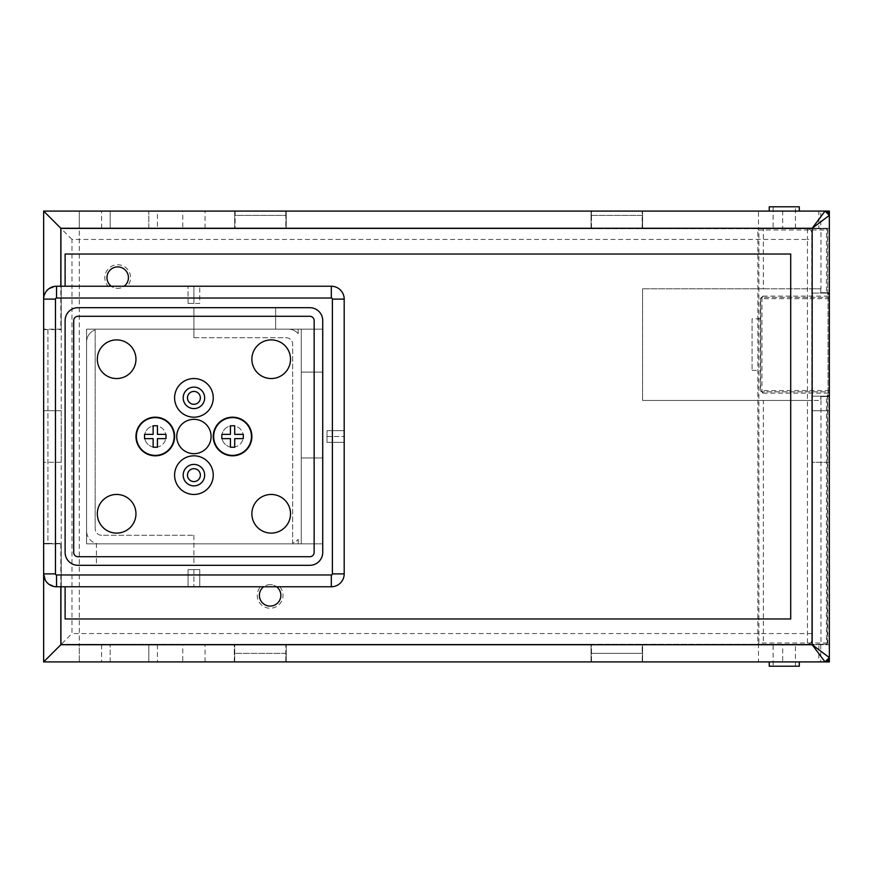 <?xml version="1.0" encoding="UTF-8"?>
<svg xmlns="http://www.w3.org/2000/svg" width="873" height="873" viewBox="0 0 873 873"><rect width="100%" height="100%" fill="white"/><g stroke="black" fill="none" stroke-linecap="round" stroke-linejoin="round"><path stroke-width="0.65" stroke-dasharray="4.37 3.27" d="M193.915 464.403A10.738 10.738 0 0 0 183.188 475.141A10.738 10.738 0 0 0 193.915 485.879A10.738 10.738 0 0 0 204.653 475.141A10.738 10.738 0 0 0 193.915 464.403M232.556 417.61A18.89 18.89 0 0 0 213.667 436.5A18.89 18.89 0 0 0 232.556 455.39A18.89 18.89 0 0 0 251.457 436.5A18.89 18.89 0 0 0 232.556 417.61M193.915 387.121A10.738 10.738 0 0 0 183.188 397.859A10.738 10.738 0 0 0 193.915 408.597A10.738 10.738 0 0 0 204.653 397.859A10.738 10.738 0 0 0 193.915 387.121M155.285 417.61A18.89 18.89 0 0 0 136.384 436.5A18.89 18.89 0 0 0 155.285 455.39A18.89 18.89 0 0 0 174.174 436.5A18.89 18.89 0 0 0 155.285 417.61M193.915 419.324A17.176 17.176 0 0 0 176.75 436.5A17.176 17.176 0 0 0 193.915 453.676A17.176 17.176 0 0 0 211.091 436.5A17.176 17.176 0 0 0 193.915 419.324M116.644 494.456A19.315 19.315 0 0 0 97.318 513.782A19.315 19.315 0 0 0 116.644 533.097A19.315 19.315 0 0 0 135.959 513.782A19.315 19.315 0 0 0 116.644 494.456M271.197 494.456A19.315 19.315 0 0 0 251.882 513.782A19.315 19.315 0 0 0 271.197 533.097A19.315 19.315 0 0 0 290.523 513.782A19.315 19.315 0 0 0 271.197 494.456M271.197 339.903A19.315 19.315 0 0 0 251.882 359.218A19.315 19.315 0 0 0 271.197 378.544A19.315 19.315 0 0 0 290.523 359.218A19.315 19.315 0 0 0 271.197 339.903M116.644 339.903A19.315 19.315 0 0 0 97.318 359.218A19.315 19.315 0 0 0 116.644 378.544A19.315 19.315 0 0 0 135.959 359.218A19.315 19.315 0 0 0 116.644 339.903M65.115 320.577L65.115 552.423A12.877 12.877 0 0 0 78.003 565.3L309.839 565.3A12.877 12.877 0 0 0 322.726 552.423L322.726 320.577A12.877 12.877 0 0 0 309.839 307.7L78.003 307.7A12.877 12.877 0 0 0 65.115 320.577M157.424 425.762L153.135 425.762L153.135 434.35L144.547 434.35L144.547 438.65L153.135 438.65L153.135 447.238L157.424 447.238L157.424 438.65L166.012 438.65L166.012 434.35L157.424 434.35L157.424 425.762M234.706 434.35L234.706 425.762L230.417 425.762L230.417 434.35L221.829 434.35L221.829 438.65L230.417 438.65L230.417 447.238L234.706 447.238L234.706 438.65L243.294 438.65L243.294 434.35L234.706 434.35M78.003 316.288A4.289 4.289 0 0 0 73.703 320.577L73.703 552.423A4.289 4.289 0 0 0 78.003 556.712L309.839 556.712A4.289 4.289 0 0 0 314.138 552.423L314.138 320.577A4.289 4.289 0 0 0 309.839 316.288L78.003 316.288M155.285 447.238A10.738 10.738 0 0 1 144.547 436.5A10.738 10.738 0 0 1 155.285 425.762A10.738 10.738 0 0 0 144.547 436.5A10.738 10.738 0 0 0 155.285 447.238A10.738 10.738 0 0 0 166.012 436.5A10.738 10.738 0 0 0 155.285 425.762A10.738 10.738 0 0 1 166.012 436.5A10.738 10.738 0 0 1 155.285 447.238M232.556 447.238A10.738 10.738 0 0 1 221.829 436.5A10.738 10.738 0 0 1 232.556 425.762A10.738 10.738 0 0 0 221.829 436.5A10.738 10.738 0 0 0 232.556 447.238A10.738 10.738 0 0 0 243.294 436.5A10.738 10.738 0 0 0 232.556 425.762A10.738 10.738 0 0 1 243.294 436.5A10.738 10.738 0 0 1 232.556 447.238M108.11 286.235L111.275 286.235A10.738 10.738 0 0 1 117.713 266.909A10.738 10.738 0 0 1 124.152 286.235A10.738 10.738 0 0 1 111.275 286.235A10.738 10.738 0 0 0 124.152 286.235L108.11 286.235A12.877 12.877 0 0 1 117.713 264.759A12.877 12.877 0 0 1 127.316 286.235L124.152 286.235L127.316 286.235M270.128 584.626A10.738 10.738 0 0 0 263.69 586.765L276.566 586.765A10.738 10.738 0 0 1 270.128 606.091A10.738 10.738 0 0 1 263.69 586.765A10.738 10.738 0 0 1 276.566 586.765A10.738 10.738 0 0 0 270.128 584.626M799.297 211.091L769.244 211.091L799.297 211.091L782.688 211.091L782.688 228.268L758.506 228.268L758.506 211.091L642.583 211.091L642.583 228.268L829.35 228.268L829.35 644.732L642.583 644.732L807.449 644.307A4.289 4.289 0 0 0 811.748 640.007L811.748 400.434L642.583 400.434L820.98 400.434L820.762 396.146L828.062 396.146A1.288 1.026 90 0 0 829.088 394.858L829.35 393.134A1.288 1.288 0 0 0 828.062 391.846A1.288 1.026 -90 0 1 829.088 393.134L829.35 393.134A1.288 1.288 0 0 0 828.062 391.846L761.943 391.846A1.288 1.288 0 0 1 760.656 390.558L760.656 298.675L760.394 390.558L762.969 393.134A1.288 1.026 90 0 0 761.943 391.846L828.062 391.846L828.062 390.558L760.656 390.558L761.245 391.639M182.763 228.268L205.079 228.268L182.763 228.268L182.763 211.091L205.079 211.091L182.763 211.091M205.079 228.268L205.079 211.091M182.763 661.909L205.079 661.909L182.763 661.909L182.763 644.732L205.079 644.732L182.763 644.732M205.079 661.909L205.079 644.732M820.762 644.732L820.762 661.909L818.83 661.909L818.83 644.732L782.688 644.732L782.688 661.909L799.297 661.909L769.244 661.909M773.107 228.268L795.434 228.268L773.107 228.268L773.107 206.803L795.434 206.803L773.107 206.803M795.434 228.268L795.434 206.803M773.107 666.197L795.434 666.197L773.107 666.197L773.107 644.732L795.434 644.732L773.107 644.732M795.434 666.197L795.434 644.732M827.484 643.019L758.899 643.019L758.899 229.981L827.484 229.981L827.735 229.217L827.735 293.612L826.447 293.099L826.447 228.693L827.222 228.693L756.902 228.693L757.862 228.955L757.862 644.045L756.902 644.307L827.222 644.307L826.447 644.307L826.447 396.146L827.735 395.622L827.484 394.858L827.222 644.307M827.484 229.981L827.735 293.612M827.735 395.622L827.735 643.783M752.068 318.863L752.068 370.381L752.068 318.863L760.656 318.863L760.656 370.381L760.656 318.863M752.068 370.381L760.656 370.381M761.245 297.606L761.943 297.387A1.288 1.288 0 0 0 760.656 298.675L761.943 297.387L828.062 297.387L761.943 297.387A1.288 1.026 90 0 0 762.969 296.1L760.394 298.675L760.394 390.558M828.062 297.387A1.288 1.288 0 0 0 829.35 296.1A1.288 1.288 0 0 1 828.062 297.387A1.288 1.026 -90 0 0 829.088 296.1L829.35 298.675L828.062 298.675L828.062 297.387M829.35 393.134L829.35 298.675M827.222 396.146L828.062 396.146A1.288 1.288 0 0 0 829.35 394.858L828.062 396.146L828.062 293.099A1.288 1.288 0 0 1 829.35 294.387L829.35 296.1M827.484 294.387L829.088 294.387A1.288 1.026 90 0 0 828.062 293.099L829.35 294.387L829.088 296.1L762.969 296.1M826.447 293.099L811.748 293.099L820.762 293.099L820.762 288.81L820.762 293.099L827.222 293.099M826.447 228.693L763.34 228.693L763.34 288.81L642.583 288.81L811.748 288.81L811.748 400.434L820.762 400.434L820.762 396.146L811.748 396.146L826.447 396.146M756.902 228.693L642.157 228.693L642.157 211.091L642.157 215.391L591.49 215.391L591.49 211.091L642.157 211.091L591.49 211.091L591.49 228.693L285.798 228.693L285.798 211.091L285.798 215.391L235.143 215.391L235.143 211.091L285.798 211.091L235.143 211.091L235.143 228.693L79.29 228.693L79.29 644.307L234.706 644.307L234.706 661.909L234.706 653.32L285.798 653.32L285.798 661.909L234.706 661.909L285.798 661.909L285.798 644.307L591.49 644.307L591.49 661.909L642.157 661.909L591.49 661.909L591.49 653.32L642.157 653.32L642.157 644.307L756.902 644.307M758.899 643.019L757.862 644.045M758.899 229.981L757.862 228.955M820.98 400.434L820.98 644.307L826.447 644.307M763.34 228.693L61.252 228.693L61.252 329.59L61.252 228.693L79.29 228.693L79.29 644.307L61.252 644.307L61.252 543.41L61.252 644.307L71.99 633.569L71.99 239.431L807.449 239.431L807.449 644.307A4.289 4.289 0 0 0 811.748 640.007L811.748 232.993A4.289 4.289 0 0 0 807.449 228.693A4.289 4.289 0 0 1 811.748 232.993L811.748 288.81L820.98 288.81L820.98 228.693M642.583 288.81L642.583 400.434L642.583 288.81M86.58 342.041A12.877 12.877 0 0 1 95.168 329.896L95.168 528.809L95.168 329.896A12.877 12.877 0 0 0 86.58 342.041L86.58 530.959L86.58 342.041M101.606 535.247A6.438 6.438 0 0 1 95.168 528.809A6.438 6.438 0 0 0 101.606 535.247L193.915 535.247L101.606 535.247M193.915 535.247L193.915 565.3L96.412 565.3L96.412 543.464A12.877 12.877 0 0 1 86.58 530.959A12.877 12.877 0 0 0 96.412 543.464L96.412 565.3L193.915 565.3L193.915 535.247M193.915 337.753L286.235 337.753A6.438 6.438 0 0 1 292.673 344.191L292.673 543.104A12.877 12.877 0 0 0 298.162 539.328A12.877 12.877 0 0 1 292.673 543.104L292.673 344.191A6.438 6.438 0 0 0 286.235 337.753L193.915 337.753L193.915 307.7L275.661 307.7L275.661 329.165L288.374 329.165A12.877 12.877 0 0 1 298.162 333.672L298.162 329.165L322.726 329.165L322.726 372.094L301.261 372.094L301.261 457.965L322.726 457.965L322.726 543.835L298.162 543.835L298.162 539.328L298.162 543.835L322.726 543.835L322.726 457.965L301.261 457.965L301.261 372.094L322.726 372.094L322.726 329.165L298.162 329.165L298.162 333.672A12.877 12.877 0 0 0 288.374 329.165L275.661 329.165L275.661 307.7L193.915 307.7L193.915 337.753M829.35 410.736L811.748 410.736L811.748 462.264L811.748 410.736L829.35 410.736L829.35 462.264L811.748 462.264L829.35 462.264M782.688 661.909L758.506 661.909L758.506 644.732L642.583 644.732L642.157 661.909L642.583 644.307L642.583 653.32L591.065 653.32L591.49 644.307L286.235 644.307L591.065 644.307L286.235 644.307L286.235 653.32L234.28 653.32L234.706 644.307L61.252 644.307L807.449 644.307M758.506 661.909L286.235 661.909L286.235 644.307L60.826 644.732L61.252 543.835L61.252 644.307L234.706 644.307L148.836 644.732L148.836 661.909L157.424 661.909L157.424 644.732M43.65 329.59L43.65 543.41L43.65 329.59L61.252 329.59L47.939 329.59L47.939 543.41L61.252 543.41L43.65 543.41L47.939 543.41L47.939 329.165L43.65 329.59M71.99 239.431L61.252 228.693L61.252 543.835L43.65 543.835L43.65 211.091L79.29 211.091L79.29 228.268L110.194 228.268L110.194 211.091L148.836 211.091L148.836 228.268L157.424 228.268L157.424 211.091L286.235 211.091L286.235 228.693L61.252 228.693L234.706 228.693L234.706 211.091L234.706 228.693L234.706 215.391L286.235 215.391L285.798 228.693L591.065 228.693L286.235 228.693L591.065 228.693L591.065 215.391L642.583 215.391L642.157 228.693L758.506 228.268M591.49 215.391L591.065 228.693L591.065 211.091L642.583 211.091L591.065 211.091L642.583 211.091L642.583 228.693L591.065 228.693L591.065 211.091L286.235 211.091L286.235 228.268L591.065 228.268L591.065 211.091L591.49 215.391M820.98 644.307L763.34 644.307L763.34 400.434M763.34 644.307L234.706 644.307L286.235 644.307L286.235 661.909L234.28 661.909L234.28 644.732L234.28 661.909L157.424 661.909M763.34 288.81L820.98 288.81M820.762 396.571L829.35 396.571L820.762 396.571M820.762 292.673L829.35 292.673L820.762 292.673M199.775 569.6L188.066 569.6L199.775 569.6L199.775 586.765L193.915 586.765L199.775 586.765L199.775 569.6M591.065 661.909L591.065 644.732L591.065 661.909L591.065 644.732L591.065 661.909L642.583 661.909L642.583 644.307L642.583 661.909M769.244 666.197L799.297 666.197M818.83 644.732L829.35 644.732L829.35 657.609M758.506 644.732L782.688 644.732M286.235 211.091L286.235 228.693L234.706 228.693L286.235 228.693L286.235 211.091L234.706 211.091L234.706 228.268L234.706 211.091M782.688 228.268L820.762 228.268L818.83 228.268L818.83 211.091L820.762 211.091L820.762 228.268M829.35 215.391L829.35 228.268L818.83 228.268M591.065 228.693L642.583 228.693L591.065 228.693M799.297 206.803L769.244 206.803M61.252 228.693L61.252 644.307M101.606 228.268L101.606 211.091L79.29 211.091L79.29 228.268L60.826 228.268L60.826 329.165L43.65 329.165L61.252 329.165L60.826 228.268L157.424 228.268M327.015 430.651L327.015 442.349L327.015 430.651L344.191 430.651L344.191 436.5L344.191 430.651L327.015 430.651M260.525 586.765L263.69 586.765L260.525 586.765A12.877 12.877 0 0 0 261.191 604.629A12.877 12.877 0 0 0 279.065 604.629A12.877 12.877 0 0 0 279.731 586.765M188.066 569.6L188.066 586.765L193.915 586.765L188.066 586.765L188.066 569.6M193.915 569.6L193.915 586.765L193.915 569.6M148.836 661.909L148.836 644.732L79.29 644.732L79.29 661.909L43.65 661.909L43.65 543.835L60.826 543.835L60.826 644.732L79.29 644.732L79.29 661.909L148.836 661.909M110.194 661.909L110.194 644.732L110.194 661.909M818.83 661.909L829.35 661.909M234.706 661.909L234.706 644.732L234.706 661.909L286.235 661.909L286.235 644.732L286.235 661.909M157.424 211.091L148.836 211.091L148.836 228.268L110.194 228.268L110.194 211.091M782.688 211.091L758.506 211.091M829.35 211.091L818.83 211.091M61.252 410.736L61.252 462.264L61.252 410.736L43.65 410.736L43.65 462.264L43.65 410.736L61.252 410.736M327.015 442.349L344.191 442.349L344.191 436.5L344.191 442.349L327.015 442.349M327.015 436.5L344.191 436.5L327.015 436.5M48.452 583.928L56.527 586.765L65.115 586.765L65.115 618.968L790.709 618.968L790.709 254.032L65.115 254.032L65.115 286.235L56.527 286.235L48.452 289.072M183.614 586.765L204.227 586.765L183.614 586.765M45.331 580.239L46.673 582.182M61.252 462.264L43.65 462.264L61.252 462.264M193.915 286.235L199.775 286.235L188.066 286.235L193.915 286.235L193.915 303.4L188.066 303.4L193.915 303.4L193.915 286.235M204.227 286.235L183.614 286.235L204.227 286.235M46.673 290.818L45.331 292.761M44.392 294.801L43.65 299.112A12.877 12.877 0 0 1 56.527 286.235L124.152 286.235M344.191 446.801L344.191 426.199L344.191 446.801M65.115 586.765L263.69 586.765M111.275 286.235L65.115 286.235M344.191 299.112A12.877 12.877 0 0 0 331.314 286.235A12.877 12.877 0 0 1 344.191 299.112L344.191 573.888L344.191 299.112A12.877 12.877 0 0 0 331.314 286.235L56.527 286.235A12.877 12.877 0 0 0 43.65 299.112L43.65 573.888A12.877 12.877 0 0 0 56.527 586.765L331.314 586.765A12.877 12.877 0 0 0 344.191 573.888L344.191 299.112M276.566 586.765L331.314 586.765A12.877 12.877 0 0 0 344.191 573.888A12.877 12.877 0 0 1 331.314 586.765L56.527 586.765A12.877 12.877 0 0 1 43.65 573.888L43.65 299.112M301.261 329.165L301.261 543.835L301.261 329.165L86.58 329.165L86.58 543.835L301.261 543.835L86.58 543.835L86.58 329.165L301.261 329.165M188.066 303.4L188.066 286.235L188.066 303.4M199.775 303.4L193.915 303.4L199.775 303.4L199.775 286.235L199.775 303.4M761.943 297.387L761.943 391.846M829.35 390.558L828.062 390.558L828.062 298.675L760.394 298.675M762.969 393.134L829.088 393.134L829.088 394.858L827.484 394.858M811.748 633.569L71.99 633.569M807.449 228.693L807.449 239.431L811.748 239.431M101.606 644.732L101.606 661.909"/><path stroke-width="1.31" d="M193.915 494.456A19.315 19.315 0 0 1 174.6 475.141A19.315 19.315 0 0 1 193.915 455.815A19.315 19.315 0 0 1 213.241 475.141A19.315 19.315 0 0 1 193.915 494.456M232.556 455.815A19.315 19.315 0 0 1 213.241 436.5A19.315 19.315 0 0 1 232.556 417.185A19.315 19.315 0 0 1 251.882 436.5A19.315 19.315 0 0 1 232.556 455.815M193.915 417.185A19.315 19.315 0 0 1 174.6 397.859A19.315 19.315 0 0 1 193.915 378.544A19.315 19.315 0 0 1 213.241 397.859A19.315 19.315 0 0 1 193.915 417.185M155.285 455.815A19.315 19.315 0 0 1 135.959 436.5A19.315 19.315 0 0 1 155.285 417.185A19.315 19.315 0 0 1 174.6 436.5A19.315 19.315 0 0 1 155.285 455.815M193.915 419.324A17.176 17.176 0 0 0 176.75 436.5A17.176 17.176 0 0 0 193.915 453.676A17.176 17.176 0 0 0 211.091 436.5A17.176 17.176 0 0 0 193.915 419.324M116.644 533.097A19.315 19.315 0 0 1 97.318 513.782A19.315 19.315 0 0 1 116.644 494.456A19.315 19.315 0 0 1 135.959 513.782A19.315 19.315 0 0 1 116.644 533.097M271.197 533.097A19.315 19.315 0 0 1 251.882 513.782A19.315 19.315 0 0 1 271.197 494.456A19.315 19.315 0 0 1 290.523 513.782A19.315 19.315 0 0 1 271.197 533.097M271.197 378.544A19.315 19.315 0 0 1 251.882 359.218A19.315 19.315 0 0 1 271.197 339.903A19.315 19.315 0 0 1 290.523 359.218A19.315 19.315 0 0 1 271.197 378.544M116.644 378.544A19.315 19.315 0 0 1 97.318 359.218A19.315 19.315 0 0 1 116.644 339.903A19.315 19.315 0 0 1 135.959 359.218A19.315 19.315 0 0 1 116.644 378.544M193.915 464.403A10.738 10.738 0 0 1 204.653 475.141A10.738 10.738 0 0 1 193.915 485.879A10.738 10.738 0 0 1 183.188 475.141A10.738 10.738 0 0 1 193.915 464.403M232.556 455.39A18.89 18.89 0 0 0 251.457 436.5A18.89 18.89 0 0 0 232.556 417.61A18.89 18.89 0 0 0 213.667 436.5A18.89 18.89 0 0 0 232.556 455.39M193.915 387.121A10.738 10.738 0 0 1 204.653 397.859A10.738 10.738 0 0 1 193.915 408.597A10.738 10.738 0 0 1 183.188 397.859A10.738 10.738 0 0 1 193.915 387.121M155.285 455.39A18.89 18.89 0 0 0 174.174 436.5A18.89 18.89 0 0 0 155.285 417.61A18.89 18.89 0 0 0 136.384 436.5A18.89 18.89 0 0 0 155.285 455.39M193.915 481.58A6.438 6.438 0 0 0 200.364 475.141A6.438 6.438 0 0 0 193.915 468.703A6.438 6.438 0 0 0 187.477 475.141A6.438 6.438 0 0 0 193.915 481.58M193.915 404.297A6.438 6.438 0 0 0 200.364 397.859A6.438 6.438 0 0 0 193.915 391.42A6.438 6.438 0 0 0 187.477 397.859A6.438 6.438 0 0 0 193.915 404.297M153.135 425.762L153.135 434.35L144.547 434.35L144.547 438.65L153.135 438.65L153.135 447.238L157.424 447.238L157.424 438.65L166.012 438.65L166.012 434.35L157.424 434.35L157.424 425.762L153.135 425.762M234.706 425.762L230.417 425.762L230.417 434.35L221.829 434.35L221.829 438.65L230.417 438.65L230.417 447.238L234.706 447.238L234.706 438.65L243.294 438.65L243.294 434.35L234.706 434.35L234.706 425.762M73.703 320.577L73.703 552.423A4.289 4.289 0 0 0 78.003 556.712L309.839 556.712A4.289 4.289 0 0 0 314.138 552.423L314.138 320.577A4.289 4.289 0 0 0 309.839 316.288L78.003 316.288A4.289 4.289 0 0 0 73.703 320.577M78.003 307.7A12.877 12.877 0 0 0 65.115 320.577L65.115 552.423A12.877 12.877 0 0 0 78.003 565.3L309.839 565.3A12.877 12.877 0 0 0 322.726 552.423L322.726 320.577A12.877 12.877 0 0 0 309.839 307.7L78.003 307.7M111.275 286.235A10.738 10.738 0 0 1 117.713 266.909A10.738 10.738 0 0 1 124.152 286.235M263.69 586.765A10.738 10.738 0 0 0 270.128 606.091A10.738 10.738 0 0 0 276.566 586.765M769.244 211.091L769.244 206.803L799.297 206.803L799.297 211.091L820.762 211.091M799.297 661.909L799.297 666.197L769.244 666.197L769.244 661.909L820.762 661.909M829.35 294.387L829.35 394.858M829.35 462.264L829.35 410.736M829.35 215.391L829.35 657.609L825.061 661.909L812.174 644.732L812.174 228.268L825.061 211.091L829.35 211.091L829.35 215.391L812.174 228.268L60.826 228.268L43.65 211.091L825.061 211.091L829.35 215.391A4.289 4.289 0 0 0 825.061 211.091M829.35 657.609L829.35 661.909L825.061 661.909A4.289 4.289 0 0 0 829.35 657.609L812.174 644.732L60.826 644.732L43.65 661.909L43.65 573.888L45.331 580.239M642.583 661.909L591.065 661.909M286.235 661.909L234.706 661.909M110.194 211.091L101.606 211.091M286.235 211.091L234.706 211.091M825.061 661.909L43.65 661.909M65.115 586.765L65.115 618.968L790.709 618.968L790.709 254.032L65.115 254.032L65.115 286.235M46.673 582.182L48.452 583.928M48.452 289.072L46.673 290.818M45.331 292.761L44.392 294.801M55.457 299.112L55.457 573.888A1.069 1.069 0 0 0 56.527 574.969L331.314 574.969A1.069 1.069 0 0 0 332.384 573.888L332.384 299.112A1.069 1.069 0 0 0 331.314 298.031L56.527 298.031A1.069 1.069 0 0 0 55.457 299.112L43.65 299.112A12.877 12.877 0 0 1 56.527 286.235L331.314 286.235A12.877 12.877 0 0 1 344.191 299.112L344.191 573.888A12.877 12.877 0 0 1 331.314 586.765L56.527 586.765A12.877 12.877 0 0 1 43.65 573.888L43.65 211.091M60.826 586.765L60.826 644.732M60.826 228.268L60.826 286.235M56.527 298.031L56.527 286.235M43.65 573.888L55.457 573.888M56.527 586.765L56.527 574.969M331.314 586.765L331.314 574.969M344.191 573.888L332.384 573.888M331.314 298.031L331.314 286.235M332.384 299.112L344.191 299.112"/></g></svg>
